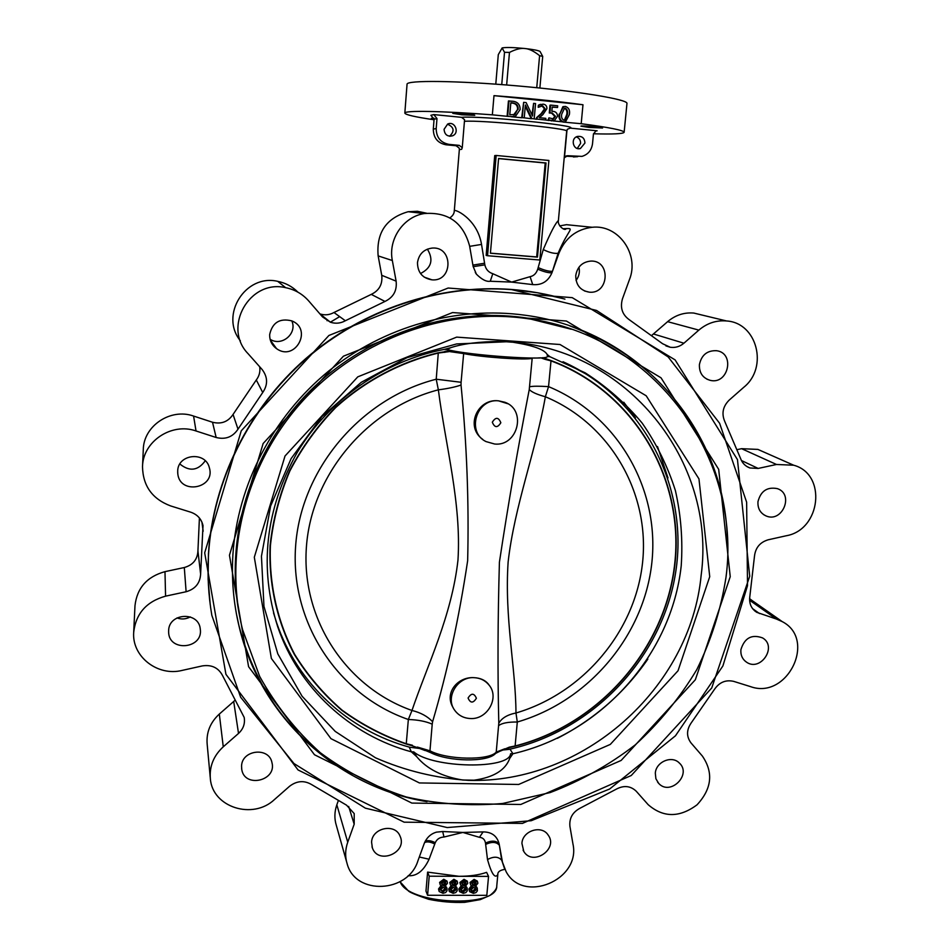 <?xml version="1.0" encoding="UTF-8"?>
<svg xmlns="http://www.w3.org/2000/svg" width="950" height="950" viewBox="0 0 950 950"><rect width="100%" height="100%" fill="white"/><g stroke="black" fill="none" stroke-linecap="round" stroke-linejoin="round"><path stroke-width="1.43" d="M462.258 147.666L461.664 149.316L459.432 149.566L459.111 148.034L456.142 145.754L459.266 145.362L462.258 147.666L464.574 119.676L461.581 117.337C479.631 115.544 579.785 125.531 570.285 128.119L567.435 129.236L566.675 131.171C570.428 128.499 480.071 119.771 464.431 121.339M426.966 801.681C337.951 787.099 260.526 717.891 239.103 626.466C233.486 603.072 231.42 579.132 232.904 554.622C237.429 485.224 272.721 416.896 328.249 371.414C384.014 326.218 457.484 305.781 525.481 315.281C639.742 330.244 725.111 430.516 727.308 539.161M229.449 555.239L263.138 443.519L343.413 356.202L452.568 312.55L566.39 321.029L661.034 377.815L718.687 469.336L730.241 576.662L695.341 679.749L621.146 760.439L520.79 804.46L411.849 803.082L314.486 754.751L248.579 666.698L229.449 555.239M564.549 108.205L561.747 114.119C561.094 117.052 561.854 119.118 564.039 120.329L564.953 120.234L567.388 114.594L566.711 114.701C567.399 111.744 566.687 109.571 564.549 108.205L564.229 108.205M564.953 120.234L564.288 120.329L566.711 114.701M567.388 114.594C568.076 111.625 567.364 109.452 565.226 108.086M559.799 114.024L563.481 106.649L565.476 106.424C568.872 107.73 570.166 110.473 569.347 114.617L565.559 121.79L563.718 121.98C560.381 120.721 559.075 118.061 559.799 114.024L562.816 106.78L563.801 106.543M563.718 121.98L561.794 121.766C559.419 119.949 558.529 117.408 559.134 114.131M434.031 119.771C415.091 116.981 405.353 114.748 404.831 113.097C404.023 110.354 441.192 110.913 492.349 114.831L493.988 95.653L582.979 104.749L581.198 123.702L563.053 122.075M548.756 119.878L548.934 117.836L553.565 118.94L555.489 116.316L552.188 112.955L549.919 112.86L550.632 105.094L557.697 105.818L557.543 107.492L552.247 106.958L551.855 111.281L553.066 111.352C556.011 111.673 557.472 113.359 557.448 116.399L554.456 120.531L548.102 119.985L548.934 117.836M552.639 119.13L554.836 116.423L551.546 113.074L549.278 112.979L549.979 105.224L550.632 105.094M555.489 116.316L554.836 116.423M552.188 112.955L551.546 113.074M549.919 112.86L549.278 112.979M557.543 107.492L552.223 107.148M553.209 120.804L548.102 119.985M551.784 120.793L551.131 120.888M545.858 118.358L545.704 119.997L537.035 119.13L537.178 117.527L541.761 113.549L545.122 108.751L542.664 105.794L538.828 107.136L539.006 105.094L543.091 104.144C545.668 104.476 546.951 105.996 546.903 108.692L542.913 114.606L539.351 117.669L545.858 118.358M537.035 119.13L536.406 119.237L536.548 117.634L541.12 113.656L544.481 108.87L542.034 105.925L541.061 105.937M537.178 117.527L536.548 117.634M545.122 108.751L544.481 108.87M542.664 105.794L542.034 105.925M538.828 107.136L538.187 107.267L538.377 105.224L540.788 104.298M539.006 105.094L538.377 105.224M545.704 119.997L549.195 120.508M535.562 103.562L534.197 118.845L531.881 118.607L525.386 104.975L524.246 117.847L522.298 117.657L523.64 102.351L526.134 102.6L532.57 116.054L533.603 103.36L535.562 103.562M531.881 118.607L531.264 118.714L525.267 106.329M524.246 117.847L531.264 118.714M522.298 117.657L521.692 117.764L523.64 102.351M531.988 114.819L533.603 103.36M534.197 118.845L536.406 119.237M513.629 114.903L517.572 109.499C517.726 105.735 516.004 103.597 512.394 103.099L510.815 102.933M518.166 109.369C518.332 105.604 516.598 103.467 512.988 102.968L510.827 102.742L509.782 114.712L514.936 114.546L517.572 109.499M512.988 102.968L512.394 103.099M511.658 116.589L507.098 116.304L508.428 100.997L513.143 101.282C517.786 101.971 520.113 104.714 520.137 109.523L515.66 116.09L511.076 116.707L521.692 117.764M507.68 116.197L509.01 100.854M513.914 116.553L511.076 116.707M471.01 890.257L472.874 890.934L475.499 888.452M472.233 883.999L473.504 884.854L475.617 882.194M473.349 891.979L475.974 889.996L475.76 888.856L473.658 887.312L471.01 889.936L471.188 890.91L473.349 891.979L472.874 890.934M475.974 889.996L475.511 888.962M473.967 885.887L476.081 883.571L475.914 882.586L474.347 881.79L472.233 883.547L472.435 884.64L473.967 885.887L473.504 884.854M476.081 883.571L475.606 882.538M470.63 884.794L470.001 882.479L474.121 879.367L477.233 881.089M470.464 883.512L474.596 880.389L477.601 881.909L477.862 883.346L475.166 886.552L477.28 888.238L477.399 890.827L475.997 892.596L473.373 893.356L469.668 891.682L469.395 890.067L472.471 886.587L470.737 885.02L470.001 882.479M474.596 880.389L474.121 879.367M475.902 886.184L476.936 887.49M469.561 891.432L468.932 889.034L471.366 885.828M469.395 890.067L468.932 889.034M460.892 890.221L462.793 890.922L465.405 888.452M462.116 883.951L463.41 884.83L465.524 882.182M463.244 891.967L465.88 889.984L465.678 888.856L463.553 887.288L460.904 889.924L461.059 890.863L463.244 891.967L462.793 890.922M465.88 889.984L465.417 888.939M463.861 885.863L465.963 883.547L465.821 882.586L464.229 881.754L462.116 883.512L462.306 884.581L463.861 885.863L463.41 884.83M465.963 883.547L465.512 882.514M460.501 884.735L459.895 882.455L464.016 879.332L467.151 881.089M460.346 883.488L464.479 880.365L467.507 881.909L467.756 883.31L465.061 886.528L467.198 888.262L467.305 890.803L465.904 892.572L463.267 893.344L459.539 891.634L459.277 890.055L462.365 886.564L460.608 884.972L459.895 882.455M464.479 880.365L464.016 879.332M465.797 886.148L466.866 887.49M459.432 891.397L458.838 889.01L461.249 885.804M459.277 890.055L458.838 889.01M450.751 890.186L452.675 890.898L455.299 888.452M451.974 883.904L453.281 884.806L455.394 882.17M453.114 891.943L455.751 889.96L455.561 888.867L453.411 887.264L450.763 889.901L450.918 890.827L453.114 891.943L452.675 890.898M455.751 889.96L455.311 888.915M453.72 885.839L455.834 883.512L455.691 882.574L454.1 881.731L451.974 883.488L452.152 884.533L453.72 885.839L453.281 884.806M455.834 883.512L455.394 882.479M450.348 884.676L449.766 882.431L453.898 879.296L457.045 881.101M450.193 883.464L454.338 880.329L457.389 881.909L457.627 883.286L454.931 886.504L457.093 888.286L457.188 890.791L455.774 892.561L453.138 893.332L449.374 891.575L449.136 890.031L452.224 886.54L450.442 884.913L449.766 882.431M454.338 880.329L453.898 879.296M455.679 886.124L456.76 887.502M449.279 891.349L448.709 888.986L451.119 885.792M449.136 890.031L448.709 888.986M440.586 890.15L442.534 890.886L445.17 888.464M441.798 883.856L443.139 884.783L445.253 882.158M442.949 891.931L445.598 889.948L445.419 888.867L443.258 887.241L440.598 889.889L442.949 891.931L442.534 890.886M445.598 889.948L445.17 888.903M443.567 885.816L445.681 883.488L445.538 882.562L443.923 881.695L441.798 883.464L441.964 884.486L443.567 885.816L443.139 884.783M445.681 883.488L445.241 882.455M440.159 884.616L439.601 882.396L443.745 879.273L446.916 881.101M440.028 883.429L444.173 880.306L447.248 881.909L447.474 883.262L444.766 886.516L446.963 888.297L447.034 890.768L445.633 892.549L442.985 893.309L439.197 891.528L438.971 890.019L442.059 886.516L440.254 884.854L439.601 882.396M444.173 880.306L443.745 879.273M445.526 886.089L446.631 887.502M439.102 891.302L438.544 888.974L440.954 885.768M438.971 890.019L438.544 888.974M564.205 157.771L567.72 155.729L581.946 156.382C588.014 154.541 591.529 150.349 592.515 143.782L593.441 134.009L595.935 130.898L597.146 130.791L570.285 128.119M456.142 145.754L445.989 144.78C437.677 143.118 433.438 137.904 433.295 129.117L434.079 119.237L430.884 115.294L433.77 114.582L436.988 118.572L436.192 128.559C436.335 137.429 440.61 142.702 449.006 144.376L459.266 145.362M577.256 148.449L580.569 143.45C580.652 140.196 579.227 138.011 576.317 136.919M584.927 143.046C584.618 138.13 582.136 135.921 577.469 136.444C570.107 138.261 573.159 150.741 580.403 148.532L584.927 143.046M567.008 129.936L564.466 157.415M565.654 156.216L577.434 156.703M447.462 124.177C454.112 127.134 454.824 131.148 449.599 136.242M444.066 129.319L447.652 124.082C454.86 120.46 460.026 133.048 452.485 135.826C447.414 136.847 444.6 134.674 444.066 129.319M433.77 114.582L461.581 117.337M291.793 320.863C297.611 333.474 281.675 346.964 270.085 339.233M269.681 334.471C272.424 322.478 279.799 317.953 291.804 320.874C313.084 329.187 294.999 362.081 276.569 348.662C271.795 345.123 269.503 340.397 269.681 334.471M427.381 249.126C433.77 259.801 431.478 267.936 420.517 273.529M417.466 262.734C418.843 254.078 423.783 249.185 432.298 248.057C453.447 246.359 453.008 281.877 431.989 279.846C422.512 278.255 417.679 272.555 417.466 262.734M578.942 267.223C580.023 272.068 579.061 276.462 576.056 280.416M575.759 275.464C577.351 266.653 582.433 261.856 591.007 261.06C610.992 260.348 609.128 294.262 589.368 292.184C580.331 290.605 575.795 285.036 575.759 275.464M699.402 364.61C701.492 354.991 707.204 350.36 716.538 350.704C735.336 352.973 728.472 384.94 710.232 380.356C702.751 378.112 699.141 372.863 699.402 364.61M757.969 501.636C760.748 491.019 767.196 486.685 777.314 488.621C794.509 494.142 782.254 523.367 765.926 515.874C760.214 513.119 757.566 508.369 757.969 501.636M740.905 649.669C744.503 637.937 751.711 634.018 762.518 637.889C777.765 646.487 760.439 672.327 746.344 662.043C742.294 659.098 740.477 654.966 740.905 649.669M655.31 773.146C656.034 761.817 671.769 755.131 679.238 762.933C692.253 774.369 670.32 796.302 658.73 783.441L655.892 778.751L655.31 773.146M521.918 843.374C522.5 830.656 541.714 824.612 548.162 835.074C558.707 849.11 532.617 866.649 523.783 851.426L521.918 843.374M371.581 842.211C371.996 827.806 395.152 822.926 400.057 836.154C407.918 852.53 378.195 865.189 372.376 847.887L371.581 842.211M241.561 766.116C241.834 749.835 268.969 746.664 271.926 762.494C277.091 780.864 244.459 788.417 241.751 769.417L241.561 766.116M190.285 616.906C185.986 619.234 181.545 619.578 176.961 617.939M168.637 630.622C168.827 612.786 198.764 611.242 200.248 628.9C203.632 648.791 168.91 652.413 168.625 632.118L168.637 630.622M205.236 460.809C197.98 470.749 189.525 471.829 179.871 464.016M177.697 471.046C177.84 453.898 205.544 451.036 209.344 467.685C215.864 488.312 179.882 495.354 177.792 473.789L177.697 471.046M434.091 119.011L431.336 118.382L434.031 118.263M588.988 127.431L580.913 126.16C580.426 125.329 603.214 127.264 602.585 128.001L588.988 127.431M461.807 114.784L452.782 113.347C452.283 112.492 475.416 114.558 474.786 115.318L461.807 114.784M490.426 253.151L536.679 256.951L545.205 163.008L498.572 158.602M498.584 158.484L490.414 253.234L537.474 257.106L546.024 162.961L498.584 158.484M536.679 256.951L537.474 257.106M545.205 163.008L546.024 162.961M473.183 266.677L484.844 264.86C485.842 269.361 488.49 272.306 492.789 273.707L511.622 282.103L532.724 284.596L530.088 276.676C533.793 275.928 536.346 273.41 537.736 269.135L538.175 267.579C544.184 270.275 548.946 271.51 552.461 271.308L551.914 272.84C548.352 272.959 543.626 271.724 537.736 269.135M492.789 273.707L490.271 281.248L511.622 282.103L530.088 276.676M490.271 281.248C486.483 281.936 481.864 279.585 476.425 274.194L473.147 266.511L469.609 246.002C463.244 222.609 448.139 211.791 424.282 213.536C403.311 216.778 387.992 239.364 392.338 260.526L396.114 281.141C397.159 290.593 393.442 297.35 384.976 301.435L345.349 320.744C340.622 323.38 335.671 323.879 330.493 322.264L322.525 316.908L308.774 301.019C302.563 293.989 294.844 289.536 285.606 287.672C249.624 279.003 222.252 327.346 248.069 353.673L262.046 369.419C267.829 376.984 268.054 384.679 262.723 392.504L237.999 429.174C232.75 437.024 225.471 439.803 216.161 437.499L196.033 430.979C171.653 422.216 142.773 441.477 142.512 466.782C142.939 485.973 152.321 499.023 170.656 505.934L190.76 512.192C197.374 514.52 201.459 518.997 203.015 525.611L200.616 574.085C200.094 583.217 195.273 589.095 186.117 591.743L165.573 596.161C146.478 601.516 135.85 613.581 133.689 632.367C131.812 656.545 157.664 676.626 182.044 670.427L202.35 665.903C211.672 664.501 218.417 667.731 222.573 675.604L244.186 717.428C245.219 723.603 243.331 728.947 238.521 733.436L223.262 746.807C213.607 755.737 209.309 766.377 210.354 778.751C212.432 807.357 252.89 820.135 274.491 799.52L289.56 786.279C296.827 780.734 304.214 780.188 311.707 784.641L346.56 805.184L354.207 813.58L354.184 824.208L347.736 842.187C345.147 849.621 344.981 856.947 347.249 864.144C355.834 895.565 407.989 892.941 417.858 861.009L424.317 843.244C426.835 837.449 430.896 833.744 436.489 832.141L442.688 831.523L443.983 837.021L462.876 832.449L442.688 831.523M449.896 217.882C452.734 215.852 454.195 213.584 454.278 211.09C452.699 207.741 477.197 217.823 481.531 244.423L484.844 264.86M484.595 263.233L472.91 265.098M481.531 244.423L469.668 246.347M563.124 228.736C576.187 228.237 569.216 226.896 558.113 253.282C554.171 253.781 549.219 252.546 543.258 249.565L538.175 267.579M543.258 249.565C550.584 232.429 555.631 222.787 558.386 220.614L558.386 220.614C557.306 225.162 564.158 230.838 565.867 229.081L563.73 228.962M551.914 272.84C548.138 281.426 541.749 285.344 532.724 284.596M443.983 837.021C439.779 837.235 436.881 839.123 435.266 842.686C430.968 840.56 427.607 840.097 425.184 841.273M435.266 842.686L434.779 844.016C430.386 841.807 426.978 841.332 424.567 842.614M419.306 857.007L429.079 859.227L434.779 844.016M429.079 859.227C423.617 870.924 416.646 876.422 408.156 875.698M504.913 869.369C499.997 870.129 497.634 871.851 497.824 874.534C495.033 878.999 491.589 874.012 487.504 859.56L485.652 844.408C491.815 841.546 496.387 841.819 499.379 845.227L499.118 843.814C496.078 840.56 491.53 840.322 485.486 843.078C484.868 839.515 482.849 837.603 479.429 837.318L483.099 831.903C491.696 831.951 497.04 835.929 499.118 843.814M485.652 844.408L485.486 843.078M487.504 859.56C493.668 856.235 498.418 856.461 501.731 860.261L504.509 868.502M479.429 837.318L462.876 832.449L483.099 831.903M488.549 876.399L458.992 876.304C469.941 876.292 479.144 874.974 486.602 872.349L488.549 876.399L486.816 895.339L427.583 895.268L429.21 876.197L458.992 876.304L427.607 872.112L429.21 876.197M427.607 872.112L425.98 891.088L427.583 895.268M539.826 260.015L487.552 255.728L496.173 155.467L548.898 160.467L539.826 260.015M496.173 155.467L494.724 155.586L486.151 255.419L487.552 255.728M493.988 95.653C526.775 98.111 556.439 101.151 582.979 104.749M404.831 113.097L407.051 84.229C406.351 80.073 456.926 80.584 517.702 85.916C578.479 91.212 628.366 99.501 626.964 103.467L624.138 132.287C623.307 133.843 613.082 134.342 593.477 133.772M259.706 366.795C260.407 371.664 259.267 376.046 256.298 379.964L262.723 392.504M426.514 213.204L417.43 211.28L408.156 211.719C386.223 218.013 376.212 232.738 378.147 255.894L381.734 275.298C382.731 284.181 379.24 290.546 371.272 294.381L333.973 312.503C329.531 314.984 324.864 315.459 319.996 313.928L319.912 313.904M240.35 340.765C219.438 315.139 245.492 273.612 277.744 281.354C285.57 282.922 292.279 286.52 297.908 292.149M702.193 315.091L693.809 313.061C684.107 312.253 675.379 315.115 667.613 321.67L698.856 330.113L683.917 343.211C679.856 346.619 675.296 347.973 670.237 347.261L662.613 343.734L629.411 319.829C622.238 314.699 619.922 307.681 622.476 298.775L629.458 279.597C639.659 254.386 618.509 224.271 592.171 227.276C576.27 229.283 565.179 237.999 558.873 253.412L552.461 271.308L558.113 253.282L558.873 253.412M559.728 225.898L566.485 224.687L578.621 225.91M667.613 321.67L651.985 335.207M763.978 452.105L757.898 449.409L741.606 448.685L776.494 464.479L758.171 468.433L749.918 467.97C745.382 466.308 742.271 463.125 740.561 458.446L724.814 421.586C721.394 413.654 722.843 406.505 729.149 400.14L743.898 387.184C768.514 367.448 757.138 322.727 726.572 320.969C716.324 320.103 707.085 323.154 698.856 330.113M749.574 600.222L776.411 619.044L756.794 612.358C751.165 608.701 748.861 603.321 749.859 596.232L754.466 556.344C755.428 547.758 760 542.248 768.158 539.802L786.279 535.753C820.966 529.839 827.106 474.038 793.666 465.215L776.494 464.479M741.606 448.685L737.378 449.588M502.348 861.472L499.379 845.227L501.731 860.261L506.077 871.578C523.058 904.269 581.091 880.021 572.945 843.932L569.917 826.357C569.133 818.211 572.612 812.119 580.331 808.07L616.265 789.165C623.829 785.151 630.467 785.816 636.191 791.184L648.197 804.697C663.29 817.772 679.571 817.807 697.051 804.804C711.835 788.797 713.616 772.552 702.371 756.057L691.006 742.924C686.304 736.535 686.422 729.778 691.374 722.677L714.459 689.379C719.387 682.231 725.8 679.571 733.709 681.376L750.559 686.636C787.336 700.043 817.047 639.409 782.218 621.609L776.411 619.044M749.574 598.631L752.056 600.507M346.548 861.65L336.395 825.621C334.246 818.793 334.4 811.858 336.834 804.828L338.224 800.921M234.923 700.304L233.7 701.48L238.521 733.436M210.223 777.254L207.171 744.218C206.174 732.521 210.223 722.463 219.319 714.068L233.7 701.48M199.417 517.987L197.933 550.917C197.458 559.526 192.909 565.06 184.3 567.53L186.117 591.743M133.689 632.367L134.983 605.708C137.014 587.991 147.012 576.638 164.979 571.651L184.3 567.53M256.298 379.964L233.059 414.438C228.119 421.824 221.267 424.424 212.515 422.239L216.161 437.499M142.512 466.782L143.284 449.683C143.533 425.861 170.667 407.787 193.586 416.064L212.515 422.239M208.525 554.349C213.109 481.246 248.817 408.951 305.781 359.076C363.007 309.522 439.149 284.299 511.622 289.596L596.553 310.448L668.159 356.927L719.613 423.272L746.629 502.17L747.508 585.675L722.891 665.95L675.462 735.799L609.627 789.023L531.204 820.717L447.189 827.557L365.394 808.177L293.966 763.539L240.635 697.205L211.838 615.351C208.406 595.317 207.302 574.987 208.525 554.349M581.198 123.702C609.496 127.454 623.806 130.316 624.138 132.287M492.349 114.831L507.098 116.304M552.805 120.876L561.794 121.766M351.761 774.357C294.108 741.439 256.512 691.885 238.961 625.706L236.502 614.27M569.715 325.862C637.509 351.286 684.463 396.494 710.612 461.51M417.299 747.579L423.759 750.025M495.71 753.35L504.806 748.79L496.233 752.091L495.484 753.564C487.101 762.684 447.937 761.532 430.932 752.78L429.97 750.809L417.383 747.068L430.742 752.697M411.386 745.524L406.244 744.04C383.099 735.977 361.617 724.731 341.798 710.279C323.249 694.177 307.432 675.569 294.369 654.479C277.02 621.443 268.577 584.024 270.085 545.549C272.876 519.899 279.371 495.009 289.572 470.856C301.779 447.545 317.074 426.372 335.469 407.324C364.895 380.677 400.306 361.926 438.306 352.747L452.046 350.621M453.922 350.978L438.366 353.056C400.425 362.223 365.073 380.95 335.694 407.55C317.324 426.574 302.053 447.723 289.857 470.998C279.68 495.104 273.196 519.971 270.406 545.573C268.897 583.989 277.329 621.359 294.654 654.348C307.693 675.414 323.475 693.987 342 710.078C361.796 724.494 383.242 735.739 406.351 743.779L412.383 745.239M444.826 352.391L444.754 351.476L451.096 350.431M406.244 744.04L408.346 719.494L411.979 710.481C427.168 665.606 451.737 616.134 457.983 559.966C461.498 503.464 445.657 446.179 438.354 389.832L436.228 379.216C360.347 398.454 300.627 469.68 295.581 546.689C290.249 623.746 338.782 695.424 408.346 719.494C418.012 719.815 425.968 721.383 432.214 724.161L429.97 750.809C446.999 759.976 489.167 760.701 496.233 752.091L498.798 723.223C497.574 673.063 497.776 619.388 499.415 562.174C508.036 505.044 517.987 447.497 529.257 389.512L532.178 358.34C525.469 360.287 481.733 357.271 463.505 353.566L450.241 351.678L450.371 350.776M542.711 357.675L545.051 358.447L542.652 357.687L545.051 358.447L545.158 359.361L540.847 357.829M538.009 357.96L540.503 357.841M545.11 358.471L551.036 360.561C633.994 391.483 684.499 477.957 675.023 563.433C665.76 649.016 599.331 724.874 515.102 746.225L509.224 747.626M501.149 750.643L509.259 747.175L515.066 745.976C599.177 724.648 665.511 648.898 674.749 563.433C684.226 478.088 633.781 391.733 550.941 360.858L545.158 359.361M509.259 747.175L504.747 749.182M529.577 386.793C532.641 386.08 538.959 386.032 548.542 386.626L545.359 396.756C535.812 451.143 514.496 505.923 508.131 561.949C504.343 618.034 515.826 668.384 515.969 712.999L517.299 722.012L515.102 746.225M498.655 725.669C501.778 723.116 507.989 721.905 517.299 722.012C588.739 701.231 644.112 635.669 651.878 562.424C659.751 489.25 617.987 415.423 548.542 386.626L551.036 360.561M438.306 352.747L436.228 379.216L461.082 382.28L461.035 385.047C466.854 444.588 469.062 503.156 467.649 560.737C459.076 617.892 447.391 671.543 432.606 721.703L432.214 724.161M482.754 439.399C464.776 426.799 477.529 398.204 498.489 400.829L507.906 403.762M453.411 708.142C443.662 693.144 457.698 676.531 474.038 677.671C480.284 677.979 485.022 680.081 488.276 683.953L489.44 685.603M498.798 723.223C501.778 718.069 507.502 714.661 515.969 712.999C583.264 693.251 635.336 631.382 642.592 562.352C649.943 493.394 610.613 423.938 545.359 396.756C536.987 394.488 531.62 392.077 529.257 389.512M432.606 721.703C427.464 716.312 420.589 712.571 411.979 710.481C346.608 687.479 301.269 619.922 306.363 547.521C311.196 475.154 367.128 408.239 438.354 389.832C447.509 388.681 455.074 387.077 461.035 385.047M494.677 444.03C517.928 446.524 526.953 409.878 504.866 402.254L498.489 400.829C476.425 398.323 466.165 432.202 486.044 441.596L494.677 444.03M470.428 718.533C487.564 719.684 499.854 697.407 488.929 684.926C485.153 680.39 480.189 677.967 474.038 677.671C457.544 676.495 445.051 697.324 454.563 710.078C458.375 715.398 463.659 718.212 470.428 718.533M500.84 422.738C498.489 417.074 495.639 416.907 492.314 422.216C494.677 427.868 497.515 428.046 500.84 422.738M476.389 698.25C473.159 703.368 470.392 703.297 468.077 698.036C471.307 692.918 474.074 692.989 476.389 698.25M587.017 374.573L563.231 361.831M273.493 612.809L276.664 622.879C297.481 684.047 349.066 730.989 409.901 747.27L419.567 748.469M502.918 750.001L509.069 749.372M501.861 341.454L512.537 342.214M501.315 341.418C479.429 341.596 462.567 343.686 450.716 347.688L447.046 349.517C468.053 355.336 547.438 360.81 547.449 356.523L547.164 354.445C544.326 349.481 532.974 345.408 513.119 342.261M416.718 756.687C426.752 768.859 442.071 776.637 462.686 780.021L474.026 780.199C493.549 777.444 505.447 770.189 509.711 758.409L510.601 753.718C509.473 769.595 432.998 768.36 413.737 751.866L411.35 751.818L416.718 756.687L413.737 751.866M725.99 577.351C742.092 457.947 654.989 335.896 528.556 318.808C448.495 306.909 360.952 337.82 303.489 400.093C246.204 462.519 223.203 551.712 242.547 629.589L259.671 676.424C275.773 705.434 295.996 730.883 320.352 752.756C346.584 772.172 375.191 786.909 406.161 796.943C437.926 804.139 470.084 806.312 502.657 803.486L550.216 792.549C580.866 780.841 609.211 764.964 635.229 744.883C659.49 722.736 680.022 697.609 696.849 669.512C711.217 640.158 720.931 609.437 725.99 577.351M571.223 329.223L526.205 317.953C448.447 306.423 363.541 335.362 306.434 394.571C249.518 453.957 224.319 539.588 239.638 616.253M558.849 325.327L557.614 324.817M557.638 324.995L556.415 324.461M557.306 738.352C594.13 719.471 624.304 693.049 647.841 659.11M472.815 780.223L463.885 780.081M510.031 749.146L512.917 753.754L509.711 758.409M547.164 354.445L549.86 356.689L585.129 372.804C606.836 386.745 625.836 403.501 642.141 423.071C656.652 443.935 667.731 466.45 675.403 490.604C680.996 515.327 682.931 540.396 681.221 565.796C671.531 654.942 601.124 733.543 512.917 753.754L510.601 753.718M447.046 349.517L444.576 349.339C384.512 360.751 329.151 399.309 297.207 452.461C265.335 509.378 258.851 567.506 277.756 626.881C298.68 688.287 350.36 735.359 411.35 751.818L409.224 747.08M450.716 347.688L444.576 349.339M549.86 356.689L547.449 356.523M495.781 84.158L498.299 54.625L502.17 47.916C506.16 47.215 513.796 47.429 525.053 48.533C520.98 47.916 515.779 49.21 509.473 52.416L504.521 52.297L502.111 47.951M501.742 84.609L504.521 52.297M506.647 84.989L509.473 52.416M539.6 55.67C534.007 51.193 529.162 48.818 525.053 48.533C533.496 49.507 538.496 50.481 540.063 51.466L542.711 56.418L539.6 55.67L536.738 87.709M539.873 88.029L542.711 56.418M400.152 881.648C407.265 904.673 497.907 908.533 496.767 885.946C496.981 888.499 494.689 891.67 489.879 895.458L480.284 899.626L464.645 902.346C452.497 902.785 440.479 901.764 428.581 899.258C416.67 895.209 409.973 892.477 408.5 891.041L400.021 881.719M210.199 604.449L208.109 579.239L208.442 553.767C213.014 480.759 248.674 408.583 305.544 358.803C362.674 309.32 438.698 284.133 511.064 289.429L537.712 292.79L563.683 298.775M204.689 552.829L241.252 430.813L328.914 335.469L448.139 288.028L572.232 297.647L675.094 359.884L737.461 459.622L749.716 576.222L711.716 688.002L631.263 775.497L522.452 823.401L404.13 822.178L298.062 769.963L225.934 674.322L204.689 552.829M327.073 320.708L327.881 320.197M330.315 322.204L339.673 316.623L330.339 322.216M541.761 113.549L541.12 113.656M532.677 113.822L532.059 113.941M566.2 155.942L567.72 155.729M595.781 130.946L597.146 130.791M434.079 119.237L436.988 118.572M573.408 156.952L577.683 156.679M445.989 144.78L449.006 144.376M433.295 129.117L436.192 128.559M333.973 312.503L345.349 320.744M371.272 294.381L384.976 301.435M381.734 275.298L396.114 281.141M378.147 255.894L392.338 260.526M653.529 334.008L683.917 343.211M741.428 460.512L758.171 468.433M752.566 608.617L759.537 613.581M348.674 806.431L354.184 824.208M336.834 804.828L347.736 842.187M219.319 714.068L223.262 746.807M197.933 550.917L200.616 574.085M164.979 571.651L165.573 596.161M201.922 522.084L203.169 531.228M233.059 414.438L237.999 429.174M193.586 416.064L196.033 430.979M461.082 382.28L463.742 352.581M535.266 358.019L532.19 358.031M701.183 575.047C716.454 462.056 627.879 348.424 507.3 341.727L456.629 343.936L407.039 357.651L361.273 382.292L321.896 416.575L291.116 458.601L270.619 506.041L261.452 556.225L263.957 606.409L277.816 653.885L302.076 696.243L335.243 731.417L375.476 757.791C405.068 770.747 436.05 778.264 468.397 780.354C583.051 783.881 690.496 688.524 701.183 575.047M709.733 576.662L698.962 478.883L646.202 395.782L560.001 344.506L456.677 337.119L357.782 376.853L285.024 456L254.315 557.234L271.368 658.445L330.956 738.661L419.401 782.943L518.676 784.462L610.304 744.408L678.027 670.759L709.733 576.662M668.004 477.945L657.507 446.559M635.455 417.822L623.77 402.242M564.941 299.131C547.461 294.072 529.494 290.831 511.064 289.429L511.622 289.596M562.816 106.78L563.481 106.649M552.912 119.047L553.565 118.94M539.398 104.69L540.028 104.559M514.342 114.665L514.936 114.546M477.126 880.876L477.601 881.909M476.805 887.205L477.28 888.238M467.044 880.876L467.507 881.909M466.747 887.229L467.198 888.262M456.95 880.876L457.389 881.909M456.653 887.241L457.093 888.286M446.821 880.876L447.248 881.909M446.536 887.252L446.963 888.297M578.455 148.699L580.403 148.532M449.789 136.266L452.485 135.826M276.569 348.662L270.346 340.159M431.989 279.846L424.199 277.127M589.368 292.184L584.464 290.949M710.232 380.356L706.883 379.169M765.926 515.874L763.539 514.579M746.344 662.043L744.658 660.678M658.73 783.441L657.578 782.064M523.783 851.426L523.082 850.143M372.376 847.887L372.008 846.771M241.751 769.417L241.632 768.597M177.792 473.789L177.686 472.34M476.425 274.194L475.273 272.424M319.996 313.928L330.493 322.264M277.744 281.354L285.606 287.672M408.156 211.719L424.282 213.536M566.485 224.687L592.171 227.276M665.891 345.871L670.237 347.261M693.809 313.061L726.572 320.969M746.842 466.497L749.918 467.97M757.898 449.409L793.666 465.215M754.597 610.791L756.794 612.358M749.574 598.773L782.218 621.609M497.824 874.534L496.767 885.946M558.386 220.614L566.675 131.171M454.278 211.09L459.396 148.901M238.961 625.706L239.103 626.466M417.335 747.626L425.173 750.571M412.193 745.774L417.323 747.614M504.616 749.312L510.209 747.401M504.593 749.324L498.786 751.711M488.929 684.926L488.276 683.953M563.006 361.736C643.506 397.955 688.988 486.851 675.735 571.947C662.637 657.151 593.845 730.419 509.046 749.372M526.205 317.953L528.556 318.808M276.664 622.879L277.756 626.881"/></g></svg>
